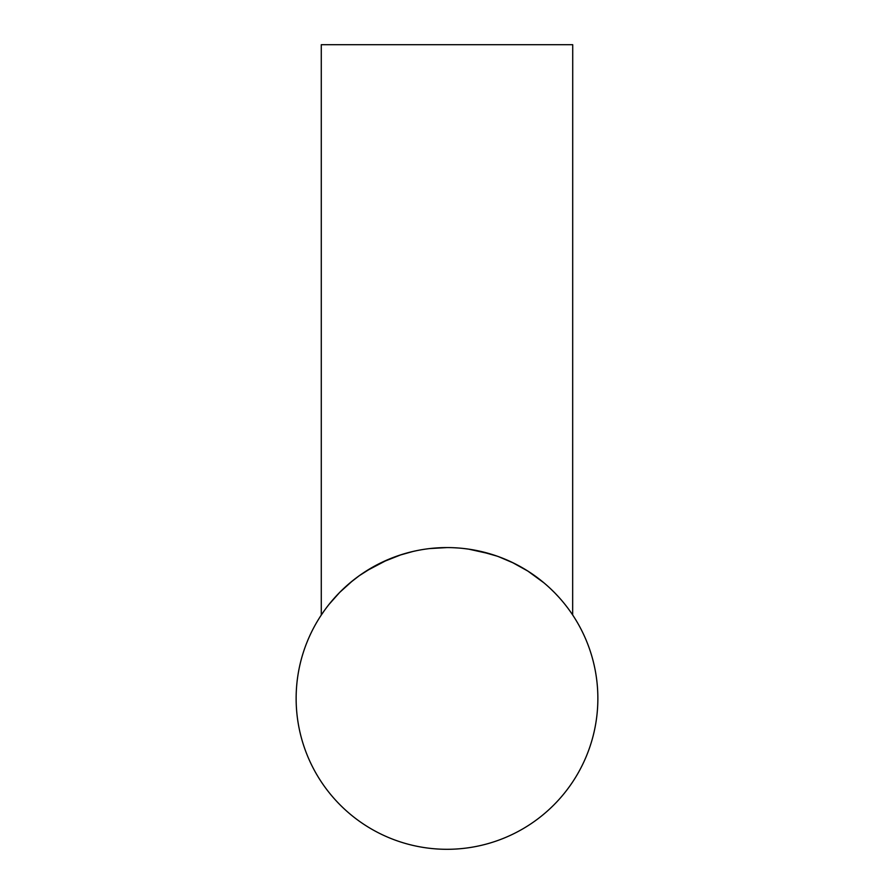 <?xml version="1.0" encoding="UTF-8"?>
<svg xmlns="http://www.w3.org/2000/svg" width="894" height="894" viewBox="0 0 894 894"><rect width="100%" height="100%" fill="white"/><g stroke="black" fill="none" stroke-linecap="round" stroke-linejoin="round"><path stroke-width="1.34" d="M449.123 547.586L447 547.575A150.862 150.862 0 0 0 296.137 698.438A150.862 150.862 0 0 0 447 849.3A150.862 150.862 0 0 0 597.862 698.438A150.862 150.862 0 0 0 447 547.575L429.679 548.57M412.939 551.475L399.562 555.23L387.795 559.678L366.171 571.054M572.663 614.96L572.719 44.7L321.281 44.7L321.281 615.05L324.153 610.87M329.171 604.221L339.642 592.454L350.068 582.832L359.299 575.68L373.368 566.762M412.983 551.464L416.179 550.76M434.093 548.123L432.931 548.234M421.577 549.732L420.135 549.989M415.341 550.939L414.693 551.073M380.799 562.874L378.162 564.203M373.77 566.539L372.485 567.265M372.373 567.321L371.088 568.07M370.228 568.573L366.082 571.121M365.735 571.333L359.287 575.702M321.281 615.05L323.013 612.491M329.227 604.154L339.709 592.376L352.459 580.876M352.929 580.497L358.729 576.094M372.586 567.209L373.424 566.729M382.029 562.281L401.283 554.671M452.252 547.664L456.935 547.899M458.98 548.056L459.661 548.111M462.377 548.357L466.422 548.827M468.154 549.061L468.724 549.151M477.34 550.659L478.391 550.883M479.139 551.039L497.12 556.146M497.332 556.213L503.311 558.482M504.998 559.175L508.474 560.672M565.645 605.249L566.908 606.892M570.987 612.491L569.646 610.591M567.265 607.35L564.93 604.344M540.043 579.681L538.959 578.843M497.5 556.28L490.817 554.079M490.616 554.023L468.557 549.117M467.16 548.927L465.651 548.737M458.633 548.022L453.571 547.72M464.344 548.581L468.814 549.162M477.619 550.715L494.851 555.364M512.117 562.348L527.851 571.076L543.831 582.754M569.322 610.133L571.3 612.938M562.572 601.472L561.611 600.332M560.65 599.226L559.644 598.086M558.582 596.913L555.319 593.426M554.179 592.275L550.447 588.632M539.931 579.591L528.399 571.411M528.108 571.232L513.581 563.064L498.461 556.627M457.795 547.966L456.264 547.854"/></g></svg>
